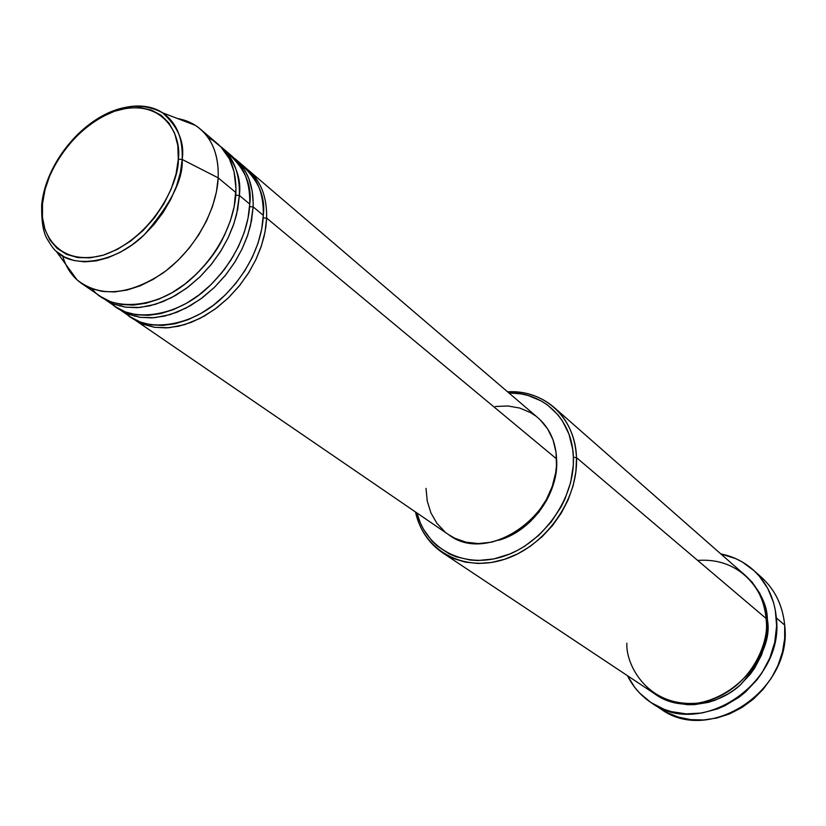 <?xml version="1.0" encoding="UTF-8"?>
<svg xmlns="http://www.w3.org/2000/svg" width="826" height="826" viewBox="0 0 826 826"><rect width="100%" height="100%" fill="white"/><g stroke="black" fill="none" stroke-linecap="round" stroke-linejoin="round"><path stroke-width="1.24" d="M92.244 288.935C108.33 311.216 155.887 310.896 190.837 279.219C225.075 248.254 235.296 212.127 235.895 192.572L218.188 177.858L182.195 159.47L178.302 159.15C179.624 180.254 154.596 237.227 103.498 255.1C53.174 268.285 38.254 225.735 42.498 203.774L45.038 189.557L49.973 175.122L57.108 160.998L66.173 147.678L76.859 135.64L88.774 125.315L101.495 117.075L114.587 111.231L127.565 108.03L139.945 107.607L151.261 110.023L161.08 115.227L168.979 123.053L174.637 133.254L177.796 145.428L178.302 159.15L176.083 173.852L171.219 188.947L163.889 203.836L154.39 217.878L143.105 230.495L130.508 241.182L117.116 249.493L103.498 255.1L90.199 257.826L77.747 257.567L66.627 254.398L57.242 248.471L49.942 240.067L44.965 229.514L42.456 217.269L42.498 203.774L41.723 204.187L42.498 203.774C42.415 182.876 65.812 130.147 114.587 111.231C163.445 95.95 182.081 135.98 178.302 159.15L182.195 159.47C184.745 142.279 178.168 126.719 162.464 112.759C150.951 105.119 135.929 104.035 117.375 109.517C134.844 103.931 149.878 105.016 162.464 112.759C176.434 122.279 183.011 137.839 182.195 159.47L218.188 177.858C218.869 153.595 211.27 136.104 195.411 125.397L177.528 118.541C186.263 120.08 193.852 123.58 200.284 129.032C212.943 140.193 218.911 156.475 218.188 177.858L235.895 192.572C236.504 171.374 230.506 155.216 217.888 144.075L200.284 129.032M263.153 217.899L266.633 218.095L265.879 226.83L264.031 236.69L260.789 247.676L255.843 259.663L248.905 272.373L239.746 285.342L228.358 297.887L214.966 309.182L200.078 318.371L184.508 324.69L169.154 327.715L154.937 327.364L142.537 323.978L132.356 318.134L143.672 324.432L154.483 327.292L166.284 327.901L178.757 326.208L191.57 322.233L204.352 316.059L216.753 307.85L228.41 297.835L238.993 286.281L248.182 273.53L255.719 259.932L261.398 245.9L265.063 231.817L266.633 218.095L556.579 458.915C555.743 441.683 549.589 428.023 538.118 417.935L248.45 170.218C261.016 181.297 267.077 197.259 266.633 218.095L263.153 217.899M125.315 312.806C143.796 332.744 190.517 328.356 222.359 297.68C253.737 267.696 262.771 234.109 263.287 215.318C263.742 194.44 257.691 178.457 245.126 167.379L235.038 158.747C247.624 169.857 253.665 185.902 253.148 206.892L250.464 225.643L247.16 236.732L242.142 248.832L235.111 261.666L225.849 274.759L214.347 287.438L200.832 298.878L185.829 308.181L170.135 314.603L154.699 317.69L140.41 317.38L127.958 313.994L117.757 308.139L129.135 314.469L139.986 317.318L151.85 317.886L164.395 316.131L177.291 312.083L190.166 305.816L202.669 297.505L214.419 287.365L225.106 275.688L234.388 262.813L242.018 249.091L247.79 234.925L251.527 220.728L253.148 206.892L263.287 215.318L253.148 206.892L249.586 206.676L253.148 206.892L253.21 203.082L252.229 191.074L248.863 178.643L244.919 170.528L239.344 162.949L231.992 156.362L227.625 153.584M119.316 305.672L119.925 306.074M212.674 282.946L224.476 269.4L233.665 255.544L224.476 269.4L212.674 282.946M110.581 302.688C129.011 322.77 176.01 318.289 208.204 287.262C239.922 256.917 249.142 222.999 249.731 204.063C250.268 183.031 244.238 166.955 231.641 155.846L221.347 147.038C233.964 158.169 239.974 174.317 239.375 195.463L236.608 214.368L233.252 225.55L228.162 237.764L221.027 250.722L211.673 263.959L200.047 276.782L186.397 288.357L171.271 297.773L155.474 304.298L139.935 307.458L125.573 307.189L113.079 303.813L102.858 297.938L114.298 304.298L125.201 307.127L137.116 307.664L149.733 305.847L162.712 301.717L175.68 295.367L188.276 286.942L200.14 276.689L210.929 264.878L220.315 251.868L228.038 238.012L233.882 223.722L237.702 209.401L239.375 195.463L249.731 204.063L239.375 195.463L235.73 195.215L239.375 195.463C241.626 177.755 235.028 161.142 219.582 145.603M193.047 277.257C206.562 264.578 216.567 251.517 223.072 238.074C216.567 251.517 206.562 264.578 193.047 277.257M626.862 643.217C625.53 664.527 647.883 708.894 699.839 702.905C751.897 692.415 770.441 639.603 766.053 618.437L576.496 457.635L573.378 457.263C575.195 497.923 543.694 542.992 504.159 556.115C464.666 569.641 426.113 549.414 416.934 512.956L420.31 522.848L423.562 529.414L432.06 541.051L437.243 545.996L449.22 553.874L455.921 556.724L470.417 560.059L478.078 560.513L493.834 558.923L509.673 554.039L517.406 550.405L524.913 546.027L538.944 535.196L551.159 521.98L561.06 506.937L565.005 498.914L570.694 482.312L573.285 465.513L573.378 457.263L572.686 449.23L568.969 434.094L562.31 420.713L557.973 414.838L547.524 404.988L541.526 401.095L528.258 395.54L521.134 393.909L508.899 392.949C543.673 392.071 572.428 419.494 573.378 457.263L576.496 457.635C575.495 417.832 544.344 389.48 507.567 391.813C525.594 391.142 541.082 396.325 554.05 407.373C567.896 419.835 575.381 436.593 576.496 457.635L766.053 618.437C764.391 600.719 757.38 586.305 745.052 575.206L554.05 407.373M757.225 573.853C773.301 586.315 782.449 603.393 784.679 625.096C782.759 605.634 775.067 589.743 761.593 577.426L753.209 569.94M766.146 619.634L767.364 619.552C770.957 637.631 762.274 659.096 741.345 683.938C718.083 706.911 676.99 710.711 655.09 694.047L661.678 697.97L674.057 702.689L687.418 704.692L694.315 704.64L708.171 702.41L714.996 700.252L728.088 693.933L734.221 689.834L740.003 685.157L750.225 674.274L754.582 668.182L761.531 655.008L765.908 640.966L767.086 633.8L767.364 619.552L766.146 619.634M246.757 168.834L248.45 170.218M776.357 617.951L784.679 625.096L776.357 617.951C784.741 683.329 700.448 739.26 651.353 702.792C641.007 695.946 633.057 686.922 627.502 675.72L634.833 687.511L639.634 693.086L650.898 702.503L664.063 709.286L671.197 711.589L686.241 713.891L701.832 713.014L717.329 708.956L724.846 705.765L739.033 697.227L745.548 691.961L757.091 679.684L762.006 672.818L769.832 657.95L774.767 642.101L776.616 625.943L775.325 610.125L773.528 602.546L767.746 588.422L759.27 576.104L754.138 570.776L742.347 562.021L735.801 558.655L720.83 553.926C733.085 556.373 743.875 561.701 753.178 569.899C766.735 582.299 774.468 598.313 776.357 617.951M104.706 299.28L115.877 306.921L125.459 311.949L136.321 314.789L148.195 315.346L160.76 313.581L173.666 309.513L186.573 303.225L199.097 294.882L210.878 284.722L221.585 273.014L230.898 260.097L238.549 246.334L244.341 232.147L248.089 217.919L249.731 204.063C252.291 184.859 244.434 167.451 226.169 151.829M62.662 255.998C65.471 265.683 70.272 273.643 77.055 279.859C99.77 297.618 128.278 295.44 162.588 273.313C193.604 251.228 216.588 211.59 218.188 177.858L216.412 191.962L212.489 206.469L206.51 220.955L198.632 235.007L189.092 248.234L178.158 260.242L166.129 270.68L153.378 279.271L140.265 285.775L127.163 290.019L114.432 291.929L102.434 291.454L91.469 288.656L81.836 283.628L100.937 296.699L110.539 301.727L121.453 304.546L133.378 305.073L146.016 303.245L159.015 299.095L172.014 292.714L184.642 284.268L196.526 273.984L207.336 262.141L216.742 249.091L224.496 235.204L230.361 220.883L234.192 206.531L235.978 188.576L234.068 171.715L229.37 158.809L220.924 146.935L212.891 140.368L208.131 137.705M81.836 283.628C74.887 278.827 69.539 272.404 65.781 264.382M182.195 159.47L180.388 172.551L176.537 186.015L170.734 199.438L163.145 212.406L154.008 224.527L143.6 235.42L132.253 244.744L120.317 252.24L108.144 257.671L96.126 260.892L84.613 261.842L73.937 260.51L64.407 256.969L56.282 251.341C72.925 268.894 115.103 263.463 144.075 234.976C170.652 204.425 183.362 179.252 182.195 159.47M651.353 702.792L660.8 708.966C709.596 745.176 793.094 689.906 784.679 625.096L784.669 638.56L782.428 652.106L778.02 665.322L771.546 677.826L763.214 689.245L753.26 699.24L741.975 707.51L729.719 713.829L716.834 718.011L703.711 719.962L690.732 719.642L678.26 717.082L666.654 712.373L656.216 705.683M745.702 575.794L752.29 582.361L759.786 593.316L764.886 605.871L767.364 619.552C767.437 605.313 760.219 590.724 745.702 575.794M442.612 552.811C428.57 543.157 419.536 529.549 415.499 511.975C423.645 550.364 462.994 572.728 504.097 559.45C545.232 546.616 578.427 499.854 576.496 457.635L575.908 471.625L573.11 485.812L568.164 499.802L561.215 513.204L552.429 525.635L542.073 536.735L530.437 546.203L517.85 553.781L504.676 559.264L491.274 562.506L478.017 563.456L465.265 562.103L453.36 558.51L442.612 552.811L654.357 693.572C697.98 726.488 773.394 676.804 766.053 618.437C766.476 597.539 745.062 556.858 697.681 560.441M556.518 465.017L555.671 474.227L552.346 487.505L546.657 500.35L538.831 512.244L529.177 522.693L518.098 531.263L506.059 537.633L498.914 540.183C529.91 531.583 556.27 497.18 556.518 465.017M495.424 406.485L507.907 405.979L519.812 408.065L530.684 412.69L535.589 415.912M540.09 419.711L547.648 428.9L553.048 439.907L556.043 452.328L556.476 465.678L555.722 472.534L552.284 486.266L546.399 499.565L538.294 511.872L528.31 522.682L516.839 531.562L504.376 538.149L491.418 542.197L478.502 543.56L466.132 542.217L454.796 538.242L448.632 534.639M444.925 531.841L436.871 523.271L430.914 512.884L427.259 501.114L426.01 488.393M134.132 319.414L448.663 534.67C487.608 565.273 560.988 514.732 556.579 458.915L266.633 218.095M119.563 309.451L130.518 316.947L140.069 321.964L150.89 324.825L162.701 325.423L175.195 323.709L188.029 319.714L200.832 313.519L213.263 305.29L224.94 295.243L235.544 283.659L244.754 270.866L252.322 257.247L258.022 243.174L261.708 229.07L263.287 215.318C265.755 196.309 257.918 179.015 239.777 163.434M195.411 125.397L162.464 112.759C112.573 85.842 47.598 148.071 41.734 204.177L41.61 205.55M134.752 316.255L133.905 315.687M77.055 279.859L56.282 251.341C54.423 250.164 51.532 246.272 47.598 239.664C43.231 233.108 41.279 221.275 41.734 204.177M244.795 170.972L245.57 171.643"/></g></svg>
